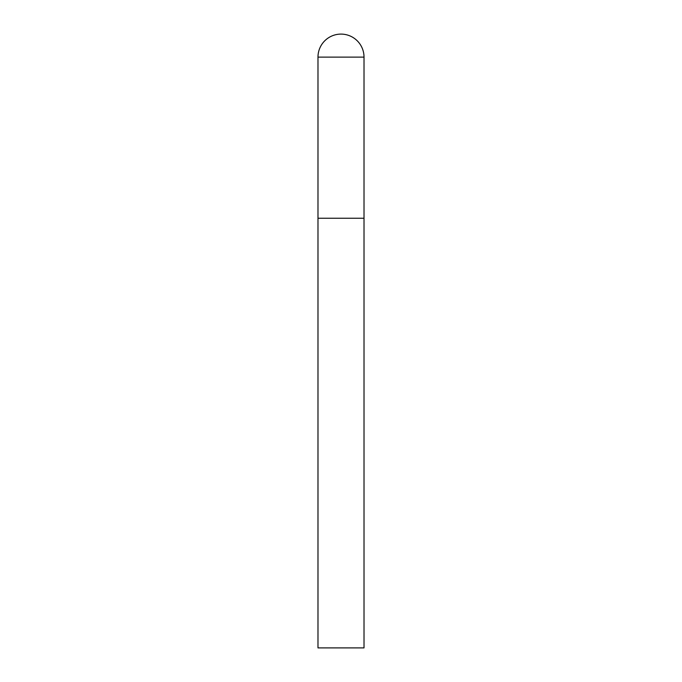 <?xml version="1.0" encoding="UTF-8"?>
<svg xmlns="http://www.w3.org/2000/svg" width="682" height="682" viewBox="0 0 682 682"><rect width="100%" height="100%" fill="white"/><g stroke="black" fill="none" stroke-linecap="round" stroke-linejoin="round"><path stroke-width="0.51" stroke-dasharray="3.41 2.56" d="M364.018 218.24L317.983 218.24L364.018 218.24M317.983 647.9L364.018 647.9M364.018 57.117L317.983 57.117"/><path stroke-width="1.02" d="M317.983 57.117L317.983 647.9L364.018 647.9L364.018 218.24L317.983 218.24L364.018 218.24L364.018 57.117A23.018 23.018 0 0 0 341 34.1A23.018 23.018 0 0 0 317.983 57.117L364.018 57.117"/></g></svg>
